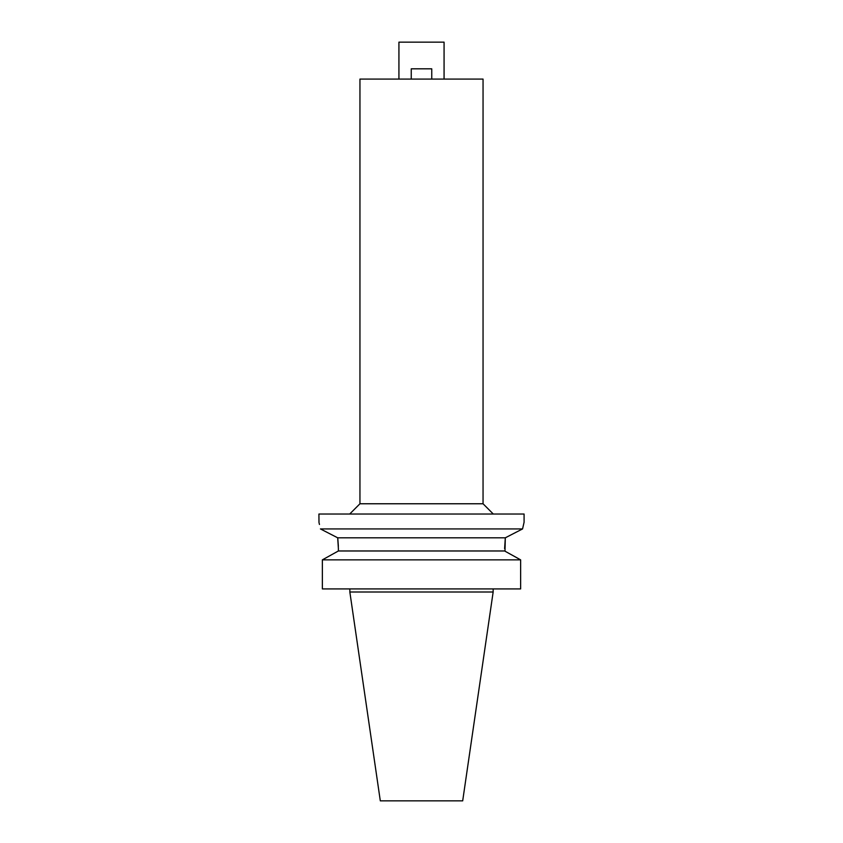<?xml version="1.0" encoding="UTF-8"?>
<svg xmlns="http://www.w3.org/2000/svg" width="843" height="843" viewBox="0 0 843 843"><rect width="100%" height="100%" fill="white"/><g stroke="black" fill="none" stroke-linecap="round" stroke-linejoin="round"><path stroke-width="1.26" d="M444.071 79.084L444.071 42.15L398.929 42.15L398.929 79.084M483.05 79.084L359.95 79.084L359.95 503.766L483.05 503.766L483.05 79.084M338.391 548.508L337.685 537.813L320.435 528.93C318.464 520.047 318.464 520.047 320.435 528.93L522.565 528.93L524.083 522.239L524.083 514.03L318.917 514.03L318.991 522.534M524.083 522.239L522.565 528.93L505.347 537.792M511.511 534.61L516.169 532.207M504.609 548.603L505.315 537.813L504.989 551.185M320.74 529.088L326.726 532.165M331.489 534.61L337.369 537.644M319.128 523.082L319.465 524.472M505.315 537.813L337.685 537.813L337.874 539.372M337.874 539.404L338.359 546.296M338.391 550.974L338.391 548.603L338.391 550.974L504.609 550.974L520.637 559.857L520.637 588.92L322.363 588.92L322.363 559.857L338.391 550.974L322.363 559.857L520.637 559.857M511.543 554.799L518.466 558.646M493.155 591.997L462.691 800.85L380.309 800.85L349.845 591.997L493.155 591.997L493.155 588.92M411.247 79.084L411.247 68.82L431.753 68.82L431.753 79.084M359.95 503.766L349.697 514.03M483.05 503.766L493.303 514.03M349.845 591.997L349.845 588.92"/></g></svg>
